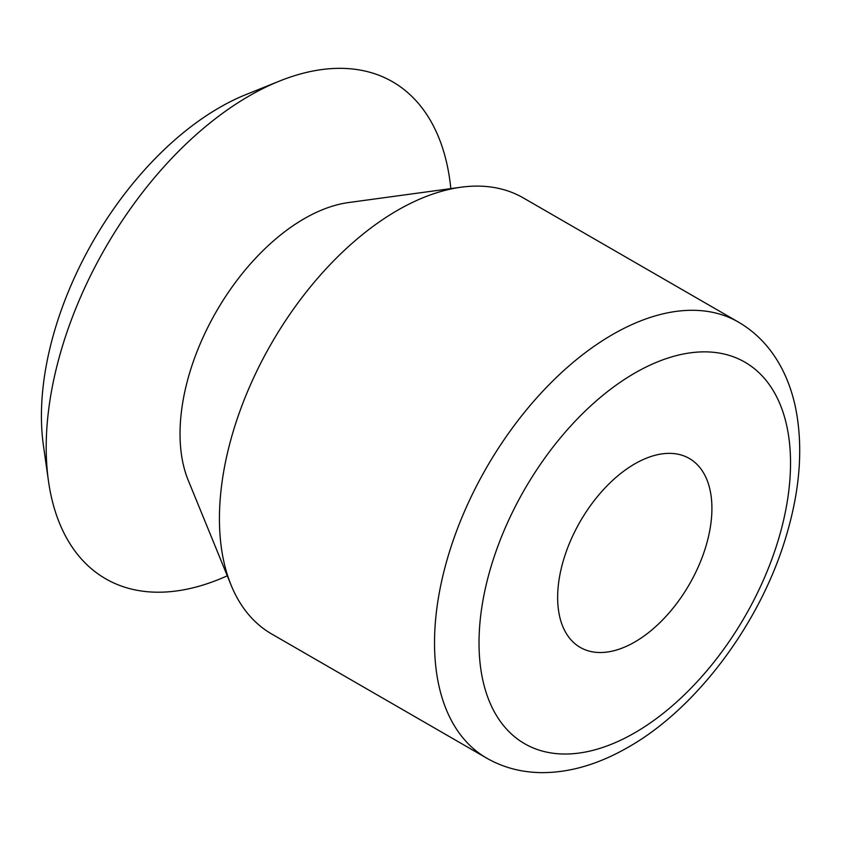 <?xml version="1.0" encoding="UTF-8"?>
<svg xmlns="http://www.w3.org/2000/svg" width="841" height="841" viewBox="0 0 841 841"><rect width="100%" height="100%" fill="white"/><g stroke="black" fill="none" stroke-linecap="round" stroke-linejoin="round"><path stroke-width="1.26" d="M227.28 575.801A286.939 165.666 -60 0 1 48.484 481.157L43.427 445.52A251.743 145.346 -60 0 1 246.066 94.539L279.464 81.093A286.939 165.666 -60 0 1 450.818 188.615M48.484 481.157A286.939 165.666 -60 0 1 279.464 81.093M231.149 585.262L188.205 480.243A175.622 101.393 -60 0 1 216.4 311.401A175.622 101.393 -60 0 1 348.531 202.555L460.952 187.228A251.743 145.346 -60 0 1 523.302 197.908L738.398 322.082A251.743 145.346 -60 0 0 486.655 467.428A251.743 145.346 -60 0 0 486.655 758.109L271.569 633.925A251.743 145.346 -60 0 1 231.149 585.262A251.743 145.346 -60 0 1 271.569 343.244A251.743 145.346 -60 0 1 460.952 187.228M634.776 642.009A109.088 62.98 -60 0 1 580.237 647.412A109.088 62.98 -60 0 1 580.237 521.452A109.088 62.98 -60 0 1 689.326 458.471A109.088 62.98 -60 0 1 706.041 545.883A109.088 62.98 -60 0 1 634.776 642.009M634.776 732.795A220.268 127.17 -60 0 1 499.89 540.889A220.268 127.17 -60 0 1 769.662 385.136A220.268 127.17 -60 0 1 634.776 732.795M486.655 758.109C503.296 767.644 521.777 772.49 542.109 772.637C570.156 772.616 598.876 764.143 628.259 747.197C696.201 708.742 759.412 624.379 785.368 538.829C800.075 490.923 803.47 447.223 795.554 407.706C792.075 391.139 786.493 376.242 778.808 363.018C768.495 345.399 755.029 331.753 738.398 322.082"/></g></svg>
